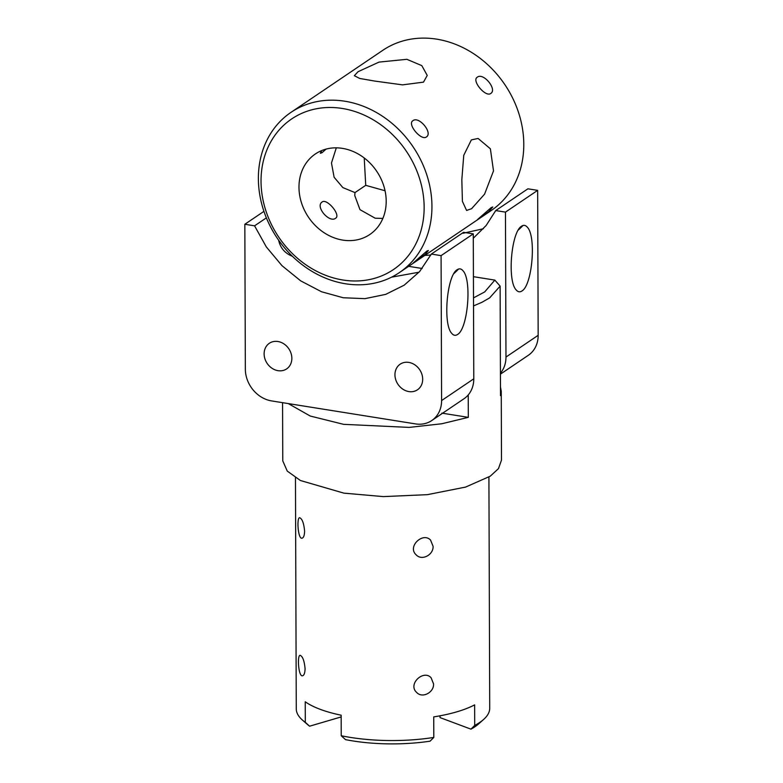 <?xml version="1.0" encoding="UTF-8"?>
<svg xmlns="http://www.w3.org/2000/svg" width="783" height="783" viewBox="0 0 783 783"><rect width="100%" height="100%" fill="white"/><g stroke="black" fill="none" stroke-linecap="round" stroke-linejoin="round"><path stroke-width="1.17" d="M463.056 233.265L483.395 228.744M473.294 238.238L486.135 225.514L495.727 210.568L527.918 188.811L537.657 190.367L538.166 335.31A29.167 24.674 56 0 1 528.329 355.286L500.425 374.147M518.287 230.055A24.302 1.488 140.4 0 0 522.985 225.494M521.909 290.992C532.254 285.443 536.453 236.427 527.36 227.236C525.608 225.181 523.719 224.809 521.674 226.13C511.299 231.533 507.051 280.706 516.173 289.925C517.935 292 519.843 292.362 521.909 290.992M424.836 255.395L430.865 255.023M537.657 190.367L505.466 212.124L505.975 357.058A29.167 24.674 56 0 1 500.425 373.197M495.727 210.568L505.466 212.124M458.603 269.009A24.302 1.488 -39.6 0 1 453.905 273.561M278.64 240.195C280.255 247.878 284.855 253.261 292.441 256.325M457.301 269.636C446.917 275.039 442.669 324.211 451.791 333.431C453.553 335.506 455.461 335.868 457.526 334.498C467.872 328.948 472.071 279.932 462.978 270.742C461.226 268.686 459.337 268.315 457.301 269.636M463.536 232.326L431.345 254.074L441.083 255.63L473.275 233.872L463.536 232.326M441.083 255.63L441.592 400.563A29.167 24.674 56 0 1 431.756 420.549A29.167 24.674 56 0 1 415.519 423.906L271.603 400.916A29.167 24.674 56 0 1 245.343 369.214L244.834 224.271L263.949 211.361M431.756 420.549L463.947 398.792A29.167 24.674 -124 0 0 473.784 378.815L473.275 233.872M244.834 224.271L254.573 225.827L266.377 217.86M254.573 225.827L266.328 246.939L281.997 265.682L300.721 280.882L321.519 291.756L343.228 297.755L364.966 298.656L385.706 294.369L404.155 285.198L419.59 271.593L431.345 254.074M419.052 272.2L391.569 277.172M408.873 391.578A15.454 13.076 -124 0 0 417.476 389.797A15.454 13.076 -124 0 0 419.659 369.674A15.454 13.076 -124 0 0 400.162 364.183A15.454 13.076 -124 0 0 395.738 379.696A15.454 13.076 -124 0 0 408.873 391.578M278.034 370.672A15.454 13.076 56 0 1 264.908 358.79A15.454 13.076 56 0 1 269.332 343.287A15.454 13.076 56 0 1 288.819 348.768A15.454 13.076 56 0 1 286.637 368.901A15.454 13.076 56 0 1 278.034 370.672M473.5 297.883L484.687 291.932L494.846 280.108L473.431 276.683M422.164 268.491L408.648 266.328M494.846 280.108L500.122 286.128L500.503 395.611L501.257 391.324L500.474 387.037M441.847 413.13L468.312 417.359L441.749 423.769L409.118 427.401L343.6 424.337L310.244 416.037L288.242 403.568M328.997 410.077L336.67 411.31M501.257 391.324L501.492 460.12L498.468 468.625L490.256 476.181L465.591 487.085L427.371 494.66L383.357 496.608L343.845 493.133L300.418 480.508L287.263 471.102L282.771 460.884L282.565 402.658M473.529 305.918L481.868 302.336L489.629 297.902L500.122 286.128M468.312 417.359L468.234 394.945M342.288 108.465A90.897 76.91 -124 0 0 261.033 181.206A90.897 76.91 -124 0 0 342.885 280.001A90.897 76.91 -124 0 0 424.141 207.26A90.897 76.91 -124 0 0 342.288 108.465M342.748 240.097A48.605 41.127 56 0 1 301.455 202.738A48.605 41.127 56 0 1 315.373 153.957A48.605 41.127 56 0 1 342.425 148.369A48.605 41.127 56 0 1 383.719 185.728A48.605 41.127 56 0 1 369.801 234.508A48.605 41.127 56 0 1 342.748 240.097M382.848 218.428L375.155 218.203L359.974 209.648L354.748 195.525L354.993 192.589L342.866 187.597L334.116 177.271L331.473 163.001L336.308 147.84M326.09 149.103L321.989 152.744L320.316 153.253L321.686 150.581M335.662 218.203C329.535 223.302 315.295 207.113 321.842 202.161L322.165 201.906C327.147 198.334 341.055 215.119 335.662 218.203L335.976 217.948M413.424 263.108L425.257 254.309L428.36 250.511L426.813 251.108L413.277 262.931M477.806 219.592L488.788 211.557L492.761 206.966L491.195 207.603L477.659 219.426M490.794 93.441C497.391 89.36 483.463 72.359 477.307 77.155L476.984 77.4C471.787 81.148 485.763 97.572 490.794 93.441L491.01 93.285M471.591 208.699L484.56 194.174L493.505 170.9L490.373 148.79L478.1 138.444L471.356 139.903L463.761 155.288L461.823 179.679L462.41 201.378L466.599 210.441L471.591 208.699M385.06 190.758L365.73 185.336L364.232 157.98M354.993 192.589L365.73 185.336M374.675 81.06L402.54 84.867L423.505 82.137L427.234 75.432L421.812 65.625L406.866 59.312L379.021 62.102L358.085 71.693L354.337 75.687L359.74 78.466L374.675 81.06M426.422 136.947C433.048 132.934 419.052 115.825 412.925 120.66L412.602 120.905C407.405 124.654 421.381 141.077 426.422 136.947L426.637 136.79M344.843 101.222A96.73 81.853 -124 0 0 291.002 112.351A96.73 81.853 -124 0 0 263.303 209.413A96.73 81.853 -124 0 0 345.479 283.769A96.73 81.853 -124 0 0 399.32 272.631A96.73 81.853 -124 0 0 427.019 175.568A96.73 81.853 -124 0 0 344.843 101.222M399.32 272.631L491.166 210.568A96.73 81.853 -124 0 0 518.865 113.506A96.73 81.853 -124 0 0 436.689 39.15A96.73 81.853 -124 0 0 382.858 50.278L291.002 112.351M305.086 668.731C304.949 673.028 304.088 675.386 302.492 675.807C298.421 676.923 297.051 655.058 300.124 655.332C302.678 656.34 304.333 660.813 305.086 668.731M304.607 531.138C304.47 535.425 303.608 537.784 302.013 538.205C297.941 539.321 296.571 517.455 299.644 517.729C302.199 518.747 303.853 523.21 304.607 531.138M341.163 716.925L309.588 726.203L305.301 722.327L305.233 701.774A96.73 32.015 -0.2 0 0 320.257 709.349A96.73 32.015 -0.2 0 0 341.163 715.202L341.231 735.746L345.518 739.632A91.278 30.214 -0.2 0 0 430.073 741.178L433.802 737.439L433.733 716.895A96.73 32.015 -0.2 0 0 474.635 704.876L474.704 725.42L470.965 729.159L440.036 717.6L440.036 715.809M305.301 722.327A96.73 32.015 179.8 0 1 302.453 720.086A96.73 32.015 179.8 0 1 296.268 708.879L295.465 477.728M433.802 737.439A96.73 32.015 179.8 0 1 341.231 735.746M488.915 477.053L489.718 708.204A96.73 32.015 179.8 0 1 483.62 719.46A96.73 32.015 179.8 0 1 474.704 725.42M433.557 683.882C434.105 692.417 422.37 698.681 416.713 692.485C407.444 684.352 423.329 669.299 431.051 677.687L433.557 683.882M433.077 546.289C433.625 554.814 421.89 561.078 416.233 554.893C406.964 546.759 422.849 531.696 430.572 540.094L433.077 546.289M470.965 729.159A91.278 30.214 -0.2 0 0 478.53 723.981L483.62 719.46M302.453 720.086L307.572 724.578A91.278 30.214 -0.2 0 0 309.588 726.203M505.975 357.058L538.166 335.31M441.592 400.563L473.784 378.815M321.989 152.744L320.952 151.491M322.165 201.906L321.549 202.464M476.71 77.683L477.307 77.155M412.328 121.189L412.925 120.66"/></g></svg>
